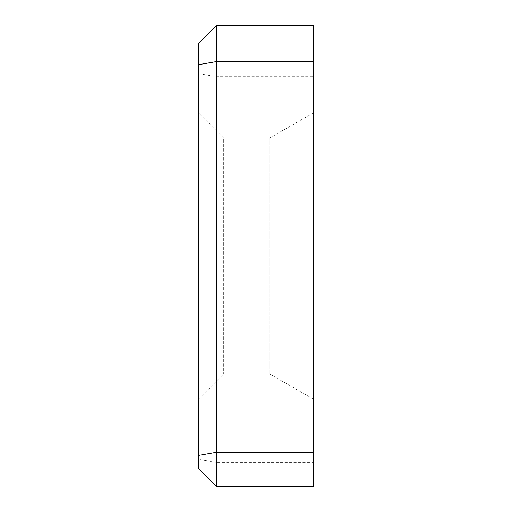 <?xml version="1.0" encoding="UTF-8"?>
<svg xmlns="http://www.w3.org/2000/svg" width="512" height="512" viewBox="0 0 512 512"><rect width="100%" height="100%" fill="white"/><g stroke="black" fill="none" stroke-linecap="round" stroke-linejoin="round"><path stroke-width="0.38" stroke-dasharray="2.56 1.92" d="M313.69 462.413L313.69 25.6L216.448 25.6L216.448 486.4L313.69 486.4L313.69 462.413L216.448 462.413L198.31 459.264L198.31 468.256M313.69 399.322L313.69 112.678L313.69 399.322L269.702 373.92L223.706 373.92L198.31 399.322L198.31 112.678L198.31 399.322M198.31 43.744L198.31 459.264M313.69 112.678L269.702 138.08L223.706 138.08L223.706 373.92L223.706 138.08L198.31 112.678M269.702 138.08L269.702 373.92L269.702 138.08M198.31 73.549L216.448 76.704L313.69 76.704"/><path stroke-width="0.77" d="M313.69 25.6L313.69 486.4L216.448 486.4L216.448 25.6L313.69 25.6M198.31 468.256L216.448 486.4L198.31 468.256L198.31 43.744L216.448 25.6L198.31 43.744M313.69 61.581L216.448 61.581L198.31 64.73M313.69 452.333L216.448 452.333L198.31 455.482"/></g></svg>
